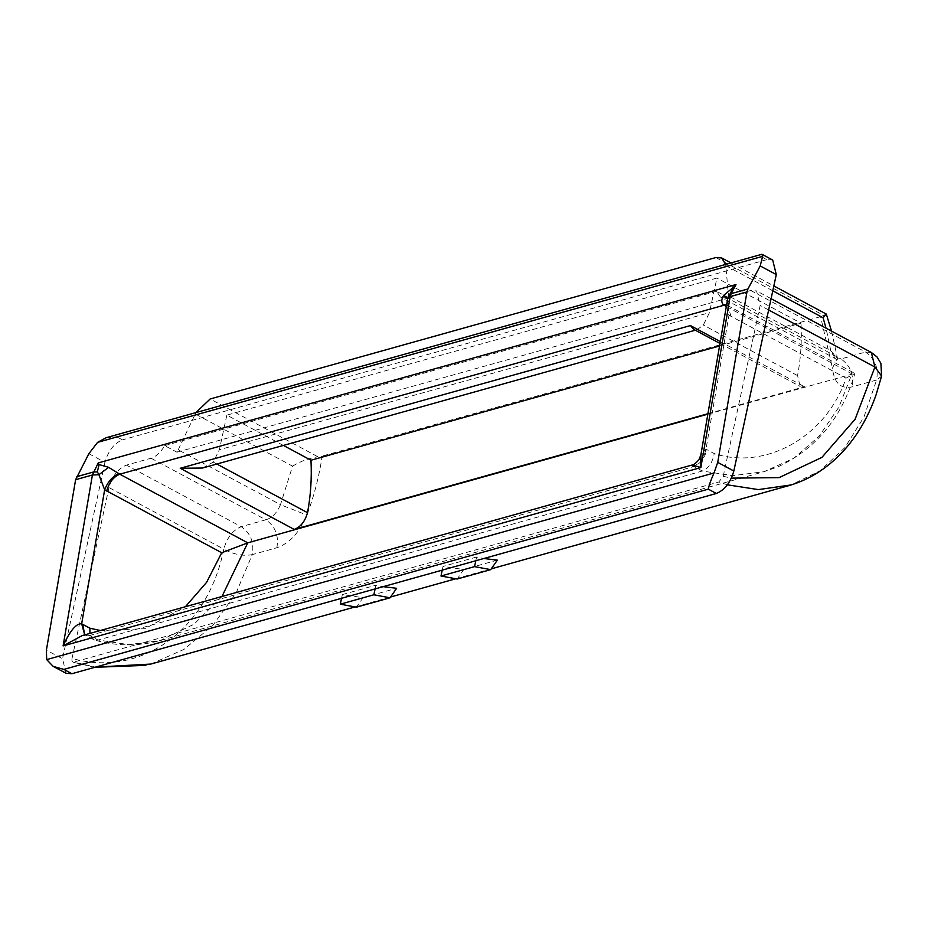 <?xml version="1.0" encoding="UTF-8"?>
<svg xmlns="http://www.w3.org/2000/svg" width="928" height="928" viewBox="0 0 928 928"><rect width="100%" height="100%" fill="white"/><g stroke="black" fill="none" stroke-linecap="round" stroke-linejoin="round"><path stroke-width="0.7" stroke-dasharray="4.64 3.48" d="M283.353 445.428L226.85 415.118L716.915 278.064L709.433 312.666L703.32 325.044L697.067 329.718L693.773 329.394M226.85 415.118L219.368 449.732L709.433 312.666M719.548 345.97L801.038 323.188L716.915 278.064M707.925 413.726L804.448 386.732L800.18 386.466L797.57 375.608C800.771 358.753 801.931 341.284 801.038 323.188M202.513 468.037L213.243 462.109L219.368 449.732M727.68 298.526L727.668 298.851C726.218 304.732 726.659 310.184 728.979 315.195L846.046 378.137C826.639 436.114 766.308 470.647 714.247 453.583L705.999 449.198L700.86 454.964M691.673 465.137L702.276 471.041L732.923 475.646L764.069 471.691L793.73 458.293L819.25 436.102L838.912 407.056L851.95 373.856L726.322 306.484M221.978 596.495L193.906 624.3L159.871 640.668L128.725 644.624L98.09 640.018L89.274 635.309L82.221 635.587L84.715 634.88M846.046 378.137L854.92 373.566C841.812 417.507 816.385 448.502 778.627 466.529L764.069 471.691L159.871 640.668C138.052 646.48 116.325 646.282 94.691 640.076L98.09 640.018L702.276 471.041C708.528 468.454 712.507 462.643 714.247 453.583M707.855 414.155L854.85 373.392L726.578 304.976M178.211 449.825L195.263 413.958L292.552 466.146L280.476 504.681L178.211 449.825L176.97 452.203L164.708 445.626C160.73 452.354 156.171 456.564 151.055 458.223L126.44 465.114C118.088 468.57 112.265 476.052 108.97 487.571L223.752 549.132C207.71 630.82 140 677.869 72.036 658.404C71.584 661.246 72.361 662.522 74.356 662.244L95.41 667.128M108.97 487.571L72.036 658.404M727.424 484.834L718.829 482.003L723.225 476.284L760.16 305.451L756.552 290.905L750.775 290.499L726.16 297.389L720.383 296.995L716.555 291.288L728.816 297.865L728.526 295.916L830.792 350.772L826.024 328.164M723.225 476.284L731.403 478.14M772.792 290.8L725.777 265.594L728.526 295.916M94.691 640.076L93.624 639.647L89.935 633.43M693.471 466.332C699.7 463.722 703.876 458.014 705.999 449.198L728.979 315.195L727.738 305.173L726.636 304.639M94.807 667.302L73.208 662.256L718.829 482.003M151.055 458.223L265.837 519.796L241.222 526.675C232.87 530.132 227.047 537.614 223.752 549.132C233.717 554.503 243.229 556.336 252.254 554.631C254.342 542.462 250.653 533.148 241.222 526.675L126.44 465.114M150.765 664.077L183.999 649.391L212.848 625.391L235.956 593.282L252.254 554.631L276.869 547.752C289.524 543.332 299.547 532.452 306.924 515.086C314.151 495.888 319.22 476.215 322.144 456.089L317.944 456.808L210.146 398.982M881.577 376.153L876.589 380.028L863.968 416.962L844.828 447.69L820.143 470.716L791.178 484.926M750.775 290.499L865.557 352.06C874.988 358.533 878.665 367.859 876.589 380.028L851.974 386.906C840.594 389.18 834.086 382.916 832.451 368.114L837.369 358.208L830.792 350.772L835.316 358.637L840.942 358.95L726.16 297.389M715.871 257.543L823.681 315.369L826.291 314.07M823.681 315.369L820.596 316.68L832.451 368.114M725.777 265.594L725.638 264.445M276.869 547.752C278.957 535.584 275.268 526.257 265.837 519.796C272.043 517.986 276.927 512.952 280.476 504.681L306.924 515.086M292.552 466.146C300.73 461.17 309.198 458.061 317.944 456.808M195.947 412.577L195.263 413.958M106.175 437.691L116.65 436.763L761.122 256.522L761.946 254.284M88.868 453.699L104.968 462.33C108.263 450.811 114.086 443.317 122.438 439.872L116.65 436.763M66.108 673.31L62.501 658.764L46.4 650.122M761.122 256.522L766.911 259.62L772.688 260.026M442.25 570.128L443.05 566.416L463.768 569.525L457.168 579.026M475.82 560.744L476.621 557.032L483.836 558.505M476.621 557.032L443.05 566.416M497.338 560.141L463.768 569.525M375.121 588.909L375.921 585.185L383.136 586.658M341.55 598.293L342.362 594.581L363.068 597.69L356.468 607.179M342.362 594.581L375.921 585.185M363.068 597.69L396.639 588.294M176.97 452.203L728.816 297.865M716.555 291.288L164.708 445.626M104.968 462.33L62.501 658.764M766.911 259.62L122.438 439.872M820.596 316.68L322.144 456.089M797.57 375.608L703.32 325.044M720.302 341.597L804.448 386.732M213.243 462.109L216.839 464.035M89.274 635.309L85.121 635.088L89.668 635.506L693.854 466.529C700.118 463.93 704.491 458.316 706.962 449.674M100.328 630.518L144.907 628.674L185.38 606.738M871.334 352.466L865.557 352.06L840.942 358.95C850.373 365.423 854.05 374.738 851.974 386.906M768.639 309.998L760.16 305.451M93.624 639.647L84.796 634.868M730.997 316.436L727.738 305.173M719.977 343.453L800.18 386.466M697.067 329.718L695.304 330.217M727.726 305.161L728.538 295.835M145.742 665.364L150.765 664.065M831.523 331.11L838.112 361.131L835.316 358.637L720.383 296.995M771.075 298.688L756.552 290.905M730.986 262.949L773.836 285.928M354.914 606.982L390.584 597.006M455.613 578.817L491.283 568.841"/><path stroke-width="1.39" d="M216.839 464.035L307.504 512.662C310.706 495.819 311.866 478.338 310.973 460.242L719.548 345.97M310.973 460.242L283.353 445.428M719.977 343.453L693.773 329.394L690.432 325.577L720.302 341.597M307.504 512.662C305.103 521.362 300.684 526.942 294.234 529.424L180.229 468.269L202.513 468.037L695.304 330.217M726.636 304.639L723.156 304.72C721.172 301.878 721.392 298.723 723.805 295.278L733.561 287.112L727.68 298.526L700.86 454.952L700.86 467.55C692.218 464.847 689.759 464.441 693.471 466.332M82.221 635.587L63.104 645.911C70.11 630.611 76.305 623.245 81.664 623.802L89.912 628.198L100.328 630.518M108.611 467.329L98.936 474.695L97.336 471.911L99.087 464.557L108.611 467.329L118.958 473.698C112.613 476.238 107.845 481.609 104.644 489.798L98.936 474.695L92.406 475.008L75.62 479.706L88.868 453.699L97.591 442.354L106.175 437.691L761.946 254.284L762.607 256.372L97.591 442.354M294.234 529.424L707.925 413.726M726.322 306.484L723.968 305.219L119.77 474.196L247.753 542.834L707.855 414.155M733.561 287.112L736.008 284.548L731.16 293.654L747.945 288.968L760.194 265.942L762.607 256.372M731.403 478.14L779.149 477.607L821.918 457.376L855.117 419.224L874.93 367.024L881.6 376.072L880.904 363.335L877.018 356.944L871.334 352.466L771.075 298.688M46.678 659.599L714.003 472.967C710.697 480.553 708.795 485.947 708.319 489.16L63.846 669.401L53.186 666.385L46.678 659.599L46.4 650.122L75.62 479.706M714.003 472.967L717.727 462.376L746.947 291.949L730.162 296.647L700.86 467.55L63.104 645.911L92.406 475.008L98.252 462.91L736.008 284.548M826.024 328.164L823.078 317.77L772.792 290.8M89.935 633.43L89.912 628.198M221.978 596.495L247.753 542.834L221.711 552.752L104.644 489.798L81.664 623.802L84.715 634.88M727.668 298.851L728.805 295.313L731.16 293.654L730.162 296.647L727.668 298.851L723.805 295.278M99.087 464.557L98.252 462.91M747.945 288.968L746.947 291.949M95.41 667.128L150.765 664.077L354.914 606.982M791.178 484.926L758.396 489.601L727.424 484.834M773.836 285.928L826.291 314.07L823.078 317.77M725.638 264.445L721.648 257.938L715.871 257.543L210.146 398.982L195.947 412.577M762.016 254.295L772.688 260.026L776.295 274.584L733.828 471.006C730.533 482.525 724.71 490.019 716.358 493.476L71.885 673.716L66.108 673.31L53.186 666.385M490.726 569.63L474.544 566.625L440.986 576.01L457.168 579.026L490.726 569.63L497.338 560.141L483.836 558.505M440.986 576.01L442.25 570.128M474.544 566.625L475.82 560.744M383.136 586.658L396.639 588.294L390.038 597.794L373.845 594.79L375.121 588.909M390.038 597.794L356.468 607.179L340.286 604.174L341.55 598.293M340.286 604.174L373.845 594.79M180.229 468.269L690.432 325.577M185.38 606.738L206.631 582.285L221.711 552.752M76.618 476.714L93.403 472.016L97.336 471.911M871.334 352.466L874.93 367.024L768.639 309.998M84.796 634.868L82.627 624.289M118.958 473.698L119.77 474.196C113.506 476.783 109.144 482.398 106.674 491.04M726.578 304.976L723.156 304.72M63.846 669.401L71.885 673.716M776.295 274.584L760.194 265.942M716.358 493.476L708.319 489.16M717.727 462.376L733.828 471.006M700.86 454.952L698.946 459.754C695.478 463.524 693.054 465.322 691.673 465.137L82.198 635.587M94.807 667.302L145.742 665.364M491.283 568.841L788.336 485.773C810.202 479.556 829.33 467.12 845.71 448.433C858.748 433.353 868.886 415.442 876.113 394.725L881.6 376.072M826.338 314.14L831.523 331.11M721.648 257.938L730.986 262.949M390.584 597.006L455.613 578.817"/></g></svg>
